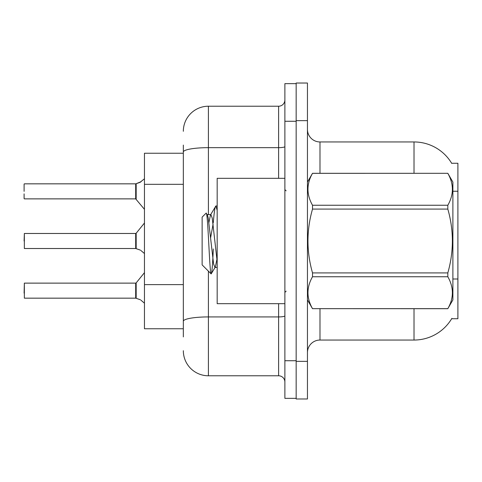 <?xml version="1.0" encoding="UTF-8"?>
<svg xmlns="http://www.w3.org/2000/svg" width="482" height="482" viewBox="0 0 482 482"><rect width="100%" height="100%" fill="white"/><g stroke="black" fill="none" stroke-linecap="round" stroke-linejoin="round"><path stroke-width="0.72" d="M414.02 173.297L414.02 141.955A43.88 43.88 0 0 1 451.742 163.422A43.88 43.88 0 0 0 414.02 141.955A43.88 43.88 0 0 1 451.652 163.265L457.9 163.265L457.9 318.735L451.652 318.735L451.875 318.361A43.88 43.88 0 0 1 414.02 340.045L319.988 340.045A12.538 12.538 0 0 0 307.45 352.583M183.329 176.171L183.329 145.088L183.329 153.24L144.461 153.24L144.461 328.76L183.329 328.76M307.45 120.639L296.165 120.639L296.165 83.025L307.45 83.025L307.45 361.361L296.165 361.361L296.165 398.976L307.45 398.976L296.165 398.976M307.45 361.361L307.45 398.976M451.652 163.265A43.88 43.88 0 0 0 414.02 141.955L319.988 141.955A12.538 12.538 0 0 1 307.45 129.417A12.538 12.538 0 0 0 319.988 141.955L319.988 173.297M183.329 336.912L183.329 145.088M284.88 360.735L284.88 398.349L296.165 398.349L296.165 83.651L284.88 83.651L284.88 360.735L296.165 360.735M208.405 271.155L208.405 375.779L278.614 375.779L278.614 303.69M183.329 131.297A25.076 25.076 0 0 1 208.405 106.221L278.614 106.221A6.266 6.266 0 0 0 284.88 99.955M183.329 325.627L183.329 292.767M284.88 382.045A6.266 6.266 0 0 0 278.614 375.779M208.405 375.779A25.076 25.076 0 0 1 183.329 350.703M135.785 298.165L139.937 299.611L136.177 298.31L136.171 282.892L135.683 283.127L135.695 298.159A0.627 0.627 180 0 1 135.785 298.165A0.627 0.627 -0 0 0 135.695 298.159L135.695 298.159M24.1 293.152L24.353 283.127L24.353 298.165L135.683 298.165L135.683 290.646M141.081 300.292L144.461 303.202M135.785 248.513L139.937 249.965L136.177 248.664L136.171 233.246L135.683 233.475L135.695 248.507A0.627 0.627 180 0 1 135.785 248.513A0.627 0.627 -0 0 0 135.695 248.507L135.683 241M24.1 241L24.353 233.475L24.353 248.513L135.683 248.513M141.081 250.64L144.461 253.556M144.461 178.798L139.937 182.389L135.785 183.835A0.627 0.627 0 0 1 135.695 183.841A0.627 0.627 180 0 0 135.785 183.835M135.695 183.841L135.683 198.873L135.683 183.835L24.353 183.835L135.683 183.835M24.1 184.088L24.1 191.354M24.1 193.86L24.1 198.62M135.683 191.354L135.683 198.873L144.461 209.345M140.509 182.13L136.177 183.69L141.081 181.708L136.177 183.69L141.081 181.708L136.177 183.69L136.171 199.108M284.88 178.31L217.177 178.31L217.177 303.69L284.88 303.69M307.45 182.076L312.517 173.297L447.82 173.297L452.887 182.076L452.887 299.925L447.82 308.667C453.887 298.075 453.887 287.435 447.82 276.752L312.517 276.752C306.444 287.35 306.444 297.984 312.517 308.667L447.82 308.703M447.82 173.297L312.517 173.333C306.444 183.925 306.444 194.565 312.517 205.248L312.517 209.086C306.444 230.312 306.444 251.586 312.517 272.914L312.517 276.752M312.517 205.248L447.82 205.248C453.887 194.65 453.887 184.016 447.82 173.333M447.82 205.248L447.82 209.086L312.517 209.086M312.517 272.914L447.82 272.914C453.887 251.586 453.887 230.312 447.82 209.086M447.82 272.914L447.82 276.752M307.45 299.925L312.517 308.703M217.177 210.351L215.894 205.971L217.177 205.971M213.297 222.69C214.165 211.917 215.032 206.344 215.894 205.971L210.471 214.966L208.929 222.497M217.177 267.414L214.9 267.414L213.574 263.871L208.266 218.129L207.387 214.966L206.103 213.146L202.133 217.117L202.133 264.883L211.152 273.903L215.346 267.034L216.888 259.503M206.103 213.146C207.941 210.291 209.592 274.987 211.152 273.903C211.887 273.523 212.604 265.208 213.315 248.953M213.104 223.979L210.622 237.716M312.517 308.667L447.82 308.667M207.387 214.966L206.935 214.586L210.917 214.586L210.471 214.966M217.177 261.539L212.243 218.129L210.917 214.586M139.937 299.611L140.509 299.87M139.937 249.965L140.509 250.224M457.9 279.006L452.887 279.006M457.9 191.24L452.887 191.24M183.329 184.317L144.461 184.317M183.329 284.621L144.461 284.621M319.988 308.703L319.988 340.045M414.02 340.045L414.02 308.703M307.697 181.648A12.538 2.175 0 0 1 307.45 181.22M284.88 315.831A6.266 1.091 0 0 1 278.614 316.921L208.405 316.921A25.076 4.356 180 0 0 183.329 321.277M284.88 121.265L296.165 121.265M208.405 106.221L208.405 147.661L278.614 147.661L278.614 106.221M183.329 152.017A25.076 4.356 180 0 1 208.405 147.661L208.405 214.586M278.614 178.31L278.614 147.661A6.266 1.091 0 0 0 284.88 146.576M24.353 283.127L135.683 283.127M136.171 282.892L144.461 272.655M24.353 233.475L135.683 233.475M136.171 233.246L144.461 223.003M24.353 198.873L135.683 198.873M286.133 190.848L284.88 189.595M286.133 291.152L284.88 292.405"/></g></svg>
